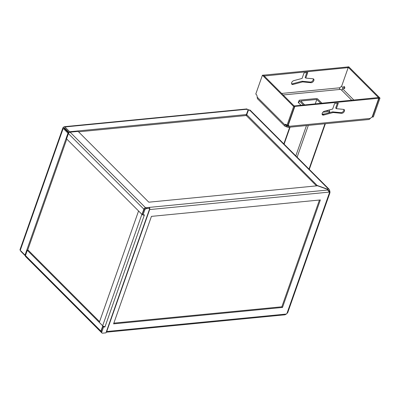 <?xml version="1.0" encoding="UTF-8"?>
<svg xmlns="http://www.w3.org/2000/svg" width="400" height="400" viewBox="0 0 400 400"><rect width="100%" height="100%" fill="white"/><g stroke="black" fill="none" stroke-linecap="round" stroke-linejoin="round"><path stroke-width="0.6" d="M319.44 200.035L281.845 306.79L113.845 323.13M282.495 307.44L113.585 323.87L151.44 216.375L320.35 199.945L282.495 307.44L281.845 306.79M328.925 191.17L328.35 190.16L327.835 189.755L327.725 190.04L327.915 189.49L327.71 190.035L329.33 192.095L149.665 209.575L106.725 331.515A1.575 0.975 -95.6 0 1 106.205 332.16M329.33 192.095L329.945 192.75L287.73 312.635L287.25 312.63L287.73 312.635L286.385 314.04L284.96 314.81L106.195 332.2M149.665 209.575A1.575 0.975 -95.6 0 0 149.755 208.5M149.69 208.175A1.575 0.975 -95.6 0 0 149.26 207.395L145.56 207.755A1.575 0.99 135 0 0 143.865 209.185L142.015 214.43L142.405 214.39M142.015 214.43L66.56 138.85L68.41 133.605A1.575 0.99 -45 0 1 70.105 132.175L78.125 131.395L148.8 202.19L317.49 185.78L246.75 114.685L246.405 115.665L316.5 185.875M327.915 189.49L317.49 185.78M249.645 110.53L249.725 110.19L248.57 109.78L246.75 114.685M317.555 185.605L327.98 189.315L328.18 188.775L329.185 189.325L250.025 110.035M328.995 191.545L329.92 191.455L329.185 189.325M329.805 190.82L328.875 190.91L327.805 189.835M327.835 189.755L328.18 188.775L249.725 110.19M286.885 313.62L329.555 192.445L329.95 192.74L329.92 191.455M248.33 110.75L247.86 111.25L247.805 110.56L247.86 111.25L248.33 110.75M248.23 110.7L247.86 111.25M20.575 250.65A1.575 0.975 -95.6 0 0 21.025 251.52L25.385 255.89M78.555 131.825L246.035 115.535L246.38 114.55L69.67 131.74L64.89 126.955A1.575 0.975 -95.6 0 0 64.275 126.695A1.575 0.975 -95.6 0 0 63.565 127.4A1.575 0.745 19.4 0 0 62.94 127.745A1.575 0.745 19.4 0 0 63.195 128.385L67.965 133.165L68.68 133.095M69.435 132.405L69.67 131.74M69.175 132.58L64.545 127.94L64.215 128.05L63.565 127.4M246.38 114.55L248.2 109.65L247.045 109.235L246.925 109.56M246.035 115.535L248.2 109.65M327.725 190.04L327.98 189.315M64.615 128.01L64.12 128.295L68.78 132.965M67.965 133.165L25.025 255.105L20.255 250.33A1.575 0.745 -160.6 0 1 20 249.685L62.94 127.745M25.025 255.105L25.64 255.045M66.78 139.07L27.62 250.275M102.795 325.88L100.92 331.125A1.575 0.99 135 0 0 101.04 332.12L25.585 256.54A1.575 0.99 -45 0 1 25.465 255.55L27.31 250.305L28.235 250.215L99.57 321.665M102.77 325.88L27.31 250.305M327.71 190.035L149.26 207.395L145.78 207.99L146.43 208.64L149.82 208.31L105.965 332.85L102.57 333.18A1.575 0.99 135 0 1 101.915 332.985L101.265 332.33A1.575 0.99 -45 0 1 101.15 331.34L101.8 331.99L103.53 327.075L104.95 326.935L104.62 326.605M67.795 131.195L67.085 131.265M246.915 114.245L246.56 114.115M144.02 214.89L144.305 215.175A1.815 0.855 -160.6 0 1 143.02 214.985M146.43 208.64A1.575 0.99 135 0 0 144.735 210.07L144.085 209.42L142.35 214.335L143 214.99L144.42 214.85L105.065 326.61A1.815 0.855 -160.6 0 1 102.65 325.745L99.31 322.405L138.565 210.97M104.95 326.935L105.065 326.61M142.99 214.975A1.815 0.855 -160.6 0 1 141.89 214.315L138.55 210.97M101.8 331.99A1.575 0.99 135 0 0 101.915 332.985M143 214.99L144.735 210.07M149.82 208.31L149.17 207.66M103.53 327.075L102.88 326.42L101.15 331.34M102.88 326.42L103.61 326.35M144.085 209.42A1.575 0.99 -45 0 1 145.78 207.99M322.915 112.19L329.27 111.575A1.185 0.56 19.4 0 0 329.735 111.315A1.185 0.56 19.4 0 0 329.545 110.83L328.79 110.075M321.795 103.07L317.84 99.105A1.185 0.56 19.4 0 0 316.26 98.545L299.605 100.165A1.185 0.56 19.4 0 0 299.14 100.425A1.185 0.56 19.4 0 0 299.33 100.905L303.29 104.87M325.32 111.005L328.095 110.735L327.725 110.36M320.56 103.19L316.82 99.44L300.78 101.005L304.52 104.75M316.82 99.44L315.32 103.7M344.625 88.375A1.105 0.685 84.4 0 1 344.465 86.765M344.405 86.7A1.105 0.685 -95.6 0 0 343.975 86.52A1.105 0.685 -95.6 0 0 343.405 87.33A1.105 0.685 -95.6 0 0 343.76 88.535A1.105 0.685 -95.6 0 0 344.19 88.715A1.105 0.685 -95.6 0 0 344.76 87.9A1.105 0.685 -95.6 0 0 344.405 86.7M322.09 114.17L324.97 113.89M298.615 101.92A1.26 0.595 19.4 0 0 298.255 102.175A1.26 0.595 19.4 0 0 298.455 102.69L300.87 105.105M341.675 86.105A2.76 1.705 84.4 0 1 342.6 88.795C342.495 89.68 342.025 89.995 341.2 89.735A2.76 1.305 -160.6 0 1 340.285 89.405C339.475 88.96 339.32 88.42 339.83 87.785A2.76 1.735 -45 0 1 341.54 86.485L348.185 67.625L264.21 76.005M284.8 126.105L257.45 98.71L257.16 97.105A2.76 1.705 -95.6 0 0 255.77 94.085L262.415 75.22L293.635 106.49L286.99 125.355A2.76 1.705 -95.6 0 0 285.505 124.355A2.76 1.705 -95.6 0 0 284.755 124.74L284.8 126.105L286.04 126.66L286.39 125.675A2.76 1.305 -160.6 0 1 287.305 126.005L288.095 126.17L288.45 125.66A2.76 1.735 135 0 0 288.365 125.315M286.04 126.66A2.76 1.305 -160.6 0 1 286.955 126.99L287.305 126.005L288.475 125.895M262.415 75.22L263.34 75.13L294.56 106.4L287.915 125.265L286.99 125.355M285.98 124.415A2.76 1.705 -95.6 0 0 285.68 124.65L285.635 125.27L286.39 125.675L285.54 124.825M257.16 97.105L284.755 124.74L285.68 124.65M294.56 106.4L293.635 106.49M372.24 116.745A2.76 1.705 84.4 0 1 372.43 117.045L379.075 98.18L347.855 66.91L347.755 67.195M347.855 66.91L348.78 66.82L380 98.09L379.075 98.18M372.43 117.045L373.355 116.955L380 98.09M294.13 105.97L378.105 97.59L378.755 98.245L372.11 117.105A2.76 1.735 135 0 0 370.4 118.405L369.125 119.475L288.21 127.345L289.1 126.315L288.45 125.66M286.955 126.99L288.21 127.345M294.205 105.755L294.855 106.405L378.755 98.245M287.99 125.045L288.215 125.27L294.855 106.405M343.83 109.435A2.365 1.485 -45 0 1 343.095 111.61A2.365 1.485 -45 0 1 340.91 112.665L332.565 111.86L323.045 114.405A2.365 1.485 -45 0 1 322.14 114.415M337.4 103.215L335.7 108.035L336.35 108.685L338.31 103.125L334.61 103.485L332.65 109.045L324.415 111.245A2.365 1.485 135 0 0 322.42 112.86A2.365 1.485 135 0 0 322.38 114.82A2.365 1.485 135 0 0 323.695 115.055L333.215 112.515L341.56 113.32A2.365 1.485 135 0 0 343.98 111.975A2.365 1.485 135 0 0 344.235 109.68A2.365 1.485 135 0 0 343.565 109.385L336.35 108.685M370.4 118.405L289.1 126.315A2.76 1.735 135 0 0 288.76 125.575A2.76 1.735 135 0 0 288.215 125.27M264.285 75.785L263.56 75.35M348.185 67.625L347.535 66.97L263.635 75.135M307.74 72.51L304.04 72.87L302.08 78.43L293.845 80.625A2.365 1.485 135 0 0 291.85 82.24A2.365 1.485 135 0 0 291.81 84.205A2.365 1.485 135 0 0 293.125 84.435L302.645 81.895L310.99 82.7A2.365 1.485 135 0 0 313.41 81.355A2.365 1.485 135 0 0 313.665 79.06A2.365 1.485 135 0 0 312.995 78.765L305.78 78.07L307.74 72.51M305.78 78.07L305.13 77.415L306.83 72.595M291.57 83.795A2.365 1.485 135 0 0 292.475 83.785L301.995 81.245L310.34 82.05A2.365 1.485 135 0 0 312.525 80.99A2.365 1.485 135 0 0 313.26 78.815M301.995 81.245L302.645 81.895M332.565 111.86L333.215 112.515M286.385 314.04L106.725 331.515M145.56 207.755L70.105 132.175M64.89 126.955L247.045 109.235M64.215 128.05L64.125 128.3M63.195 128.385L20.255 250.33M100.92 331.125L25.465 255.55M68.41 133.605L143.865 209.185M141.89 214.315L102.65 325.745M308.32 125.39L297.115 157.2M306.48 125.57L295.805 155.89M329.27 111.575L328.815 112.865M324.975 123.77L309.01 169.115M299.33 100.905L298.64 102.87M290.085 127.165L284.1 144.16M340.285 89.405L283.14 94.965M341.2 89.735L351.615 100.17M342.6 88.795L353.75 99.96M339.83 87.785L281.625 93.445M292.475 83.785L293.125 84.435M310.34 82.05L310.99 82.7M340.91 112.665L341.56 113.32M323.045 114.405L323.695 115.055M329.765 192.595L329.395 192.285M246.93 108.93L64.275 126.695M329.735 111.315L329.23 112.755M325.365 123.735L309.285 169.39M299.14 100.425L298.375 102.6M289.71 127.2L283.83 143.895"/></g></svg>
